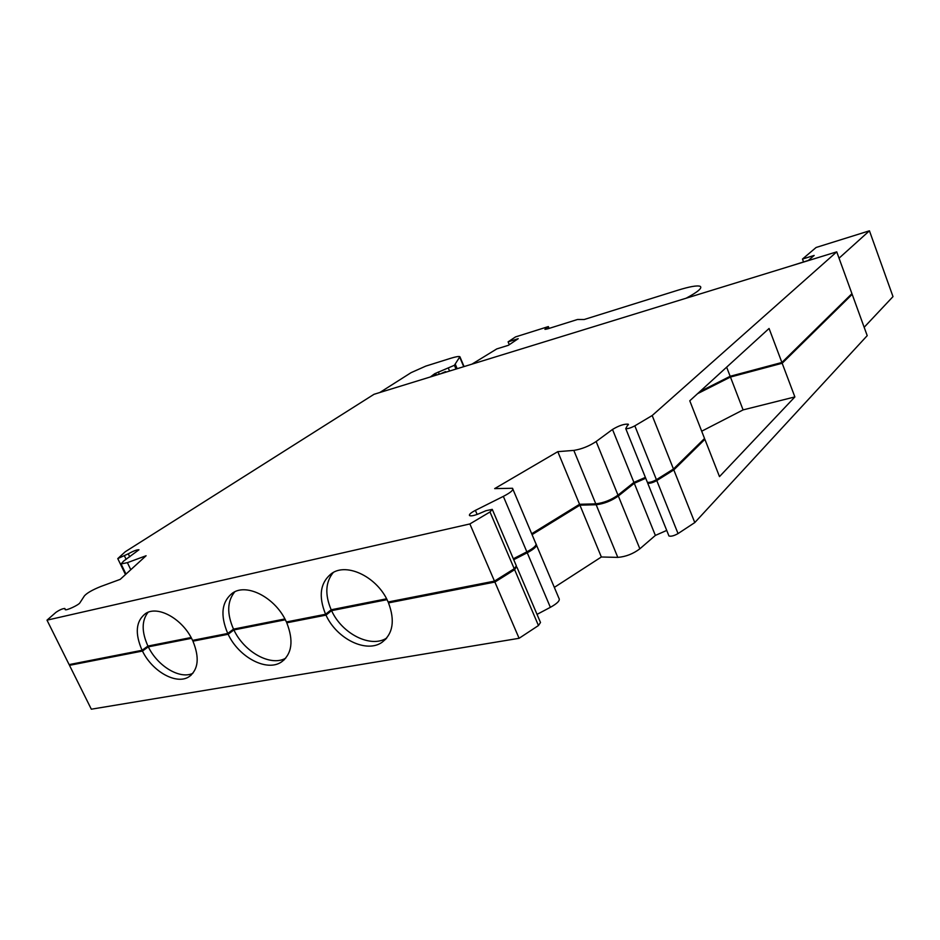 <?xml version="1.0" encoding="UTF-8"?>
<svg xmlns="http://www.w3.org/2000/svg" width="940" height="940" viewBox="0 0 940 940"><rect width="100%" height="100%" fill="white"/><g stroke="black" fill="none" stroke-linecap="round" stroke-linejoin="round"><path stroke-width="1.41" d="M125.478 574.552L117.77 558.607L125.302 551.721L374.003 394.306L836.741 251.85L851.934 293.644L781.892 362.476L730.157 376.294L699.83 391.628M697.609 393.649L730.451 377.046L782.174 363.251L852.181 294.338L850.829 294.737M191.525 638.307L148.32 646.849L142.457 651.056L69.49 665.332L70.524 664.322M194.533 639.987L192.935 641.174L228.15 634.277C238.948 657.459 267.101 672.264 281.647 661.831C292.046 653.676 293.75 640.669 286.759 622.809L288.322 621.575M285.313 619.777L233.895 629.929L228.15 634.277M387.01 599.673L331.573 610.636L325.992 615.124L286.759 622.809M390.006 601.624L388.502 602.893L494.887 582.06L514.627 569.687L538.456 625.535L519.091 638.295L91.321 709.195L69.49 665.332M516.495 566.714L514.627 569.687M513.734 559.699L527.234 552.755L550.37 607.322L537.034 614.372M536.176 544.178C537.375 546.081 534.402 548.937 527.234 552.755M532.063 534.637L579.921 505.156L596.16 504.745L617.803 557.385L601.353 556.997L554.33 587.383M645.733 478.26L634.277 483.278L618.344 496.014C611.423 500.891 604.032 503.805 596.16 504.745M701.698 431.213L743.093 409.899L794.876 396.927L719.488 476.615L704.883 439.332L673.816 469.906L656.79 480.575C652.795 482.737 649.763 483.595 647.695 483.148L647.625 482.385M704.883 439.332L703.284 439.72M117.77 558.607L128.263 553.813C133.48 550.957 137.04 549.606 138.967 549.771L123.633 561.074L121.06 563.941L127.394 562.661L146.1 555.74L120.203 579.369L100.756 586.513C92.473 589.85 87.021 592.964 84.424 595.854L79.912 602.81C78.784 604.996 65.965 610.918 65.189 609.625L64.825 608.486C62.557 608.58 59.596 609.86 55.953 612.34L47 620.165L69.125 664.604L142.081 650.28C134.702 633.349 135.853 621.105 145.524 613.573C157.897 605.043 182.877 619.049 192.559 640.375L227.75 633.466C219.995 615.066 221.64 601.553 232.697 592.94C247.15 582.812 275.937 598.075 286.383 621.963L325.593 614.266C318.178 596.007 320.246 582.377 331.773 573.365C347.295 562.273 377.821 577.454 388.114 602L494.475 581.12L514.227 568.747L489.998 511.971L492.266 509.363L485.921 510.726L479.518 513.487C474.512 515.543 471.21 516.248 469.612 515.625C468.778 514.591 470.705 512.841 475.393 510.373L503.346 496.379C510.796 492.525 513.839 489.822 512.5 488.271L494.675 488.612L557.796 451.658L573.823 450.401C581.625 449.144 589.063 446.183 596.148 441.518L612.504 429.451C618.861 425.644 624.09 423.881 628.19 424.152L625.746 428.605C627.755 428.887 630.787 427.959 634.829 425.844L652.184 415.527L836.741 251.85M191.102 637.532L147.933 646.074L142.081 650.28M284.879 618.955L233.508 629.13L227.75 633.466M386.563 598.803L331.174 609.778L325.593 614.266M492.454 509.786L516.377 565.927L514.227 568.747M513.334 558.783L526.846 551.839L503.346 496.379M512.923 489.258L535.671 543.179C537.139 545.024 534.19 547.914 526.846 551.839M531.699 533.744L579.557 504.287L595.796 503.852L573.823 450.401M645.38 477.379L633.924 482.408L617.991 495.122C611.059 500.01 603.668 502.912 595.796 503.852M781.892 362.476L769.073 328.471L689.772 400.793L704.542 438.475L673.463 469.013L656.425 479.694C652.442 481.856 649.411 482.702 647.343 482.255L647.155 481.785M579.921 505.156L601.353 556.997M379.784 392.532L411.097 372.651L425.761 366.118L450.46 358.363C455.642 356.754 458.791 356.201 459.895 356.707L454.408 365.284L456.006 369.068M454.408 365.284L434.785 373.662L430.344 376.964M743.093 409.899L730.451 377.046M726.644 367.164L730.157 376.294M839.044 258.195L869.441 230.805L893 296.617L864.166 327.285M788.531 266.702L808.388 260.415L814.169 255.445L802.478 259.052L816.108 247.479L869.441 230.805M471.892 364.18L496.802 348.904L508.399 345.297L518.21 338.694L508.094 341.866L515.508 336.92L548.349 326.579L544.906 329.329L547.679 328.847L577.536 319.482L584.21 319.506L677.869 290.225C689.725 286.571 697.151 285.267 700.159 286.312C702.615 287.922 697.938 291.894 686.118 298.227M446.441 372.017L445.454 371.629L440.543 373.826M437.112 374.884L436.172 374.496L431.272 376.681M673.816 469.906L694.789 522.57L867.209 335.651L852.181 294.338M794.876 396.927L782.174 363.251M694.789 522.57L678.045 533.591C674.109 535.8 671.09 536.599 668.963 535.988L668.751 535.436M666.73 530.418L655.368 535.424L639.858 548.807C633.09 553.895 625.735 556.75 617.803 557.385M536.54 545.235L558.865 598.122C560.452 600.261 557.62 603.327 550.37 607.322M516.988 567.349L540.5 622.503L538.456 625.535M47 620.165L469.871 523.944L489.998 511.971M494.475 581.12L469.871 523.944M579.557 504.287L557.796 451.658M617.991 495.122L596.148 441.518M673.463 469.013L652.184 415.527M618.344 496.014L639.858 548.807M494.887 582.06L519.091 638.295M325.992 615.124C336.708 638.918 366.6 653.641 382.216 642.173C393.002 633.642 395.106 620.553 388.502 602.893M142.457 651.056C152.433 671.748 176.838 685.295 189.257 676.565C198.399 669.421 199.633 657.624 192.935 641.174M508.094 341.866L509.28 344.71M548.349 326.579L549.089 328.401M802.478 259.052L803.536 261.908M192.864 673.322C179.951 679.644 157.685 666.225 148.32 646.849M147.933 646.074C141.552 631.903 141.588 620.647 148.038 612.316M285.725 658.176C270.802 666.883 244.259 652.149 233.895 629.929M233.508 629.13C226.728 613.597 227.151 601.165 234.765 591.812M386.751 638.013C370.924 648.506 342.019 633.854 331.573 610.636M331.174 609.778C324.747 594.527 325.452 582.095 333.277 572.484M459.93 357.67L463.737 366.682M455.383 364.485L457.169 368.703M448.356 368.186L449.579 371.041M438.346 371.958L439.297 374.214M434.785 373.662L435.302 374.884M126.113 559.347L124.527 556.045M129.72 556.844L128.263 553.813M130.789 569.711L127.394 562.661M65.459 609.743L64.872 608.556M477.132 514.427L475.393 510.373M633.924 482.408L612.504 429.451M656.425 479.694L634.829 425.844M656.79 480.575L678.045 533.591M634.277 483.278L655.368 535.424M545.564 328.471L545.905 329.305M460.13 357.259L464.066 366.588M125.972 574.105L121.06 563.941M628.449 424.798L628.19 424.152M647.343 482.255L625.746 428.605M647.695 483.148L668.963 535.988M191.208 675.061L189.257 676.565M284.538 659.469L281.647 661.831M386.093 638.777L382.216 642.173"/></g></svg>
